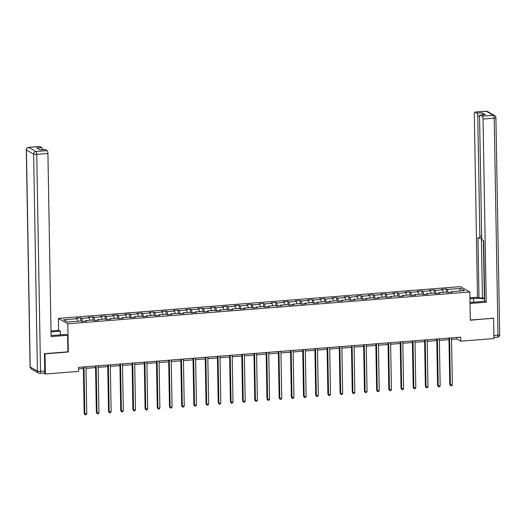 <?xml version="1.0" encoding="UTF-8"?>
<svg xmlns="http://www.w3.org/2000/svg" width="526" height="526" viewBox="0 0 526 526"><rect width="100%" height="100%" fill="white"/><g stroke="black" fill="none" stroke-linecap="round" stroke-linejoin="round"><path stroke-width="0.79" d="M58.59 330.341L58.379 318.427L460.382 286.637L469.817 291.989L67.815 323.779L58.379 318.427M460.585 288.419L447.304 289.471L446.37 288.945L441.682 289.313L442.616 289.839L435.114 290.431L434.187 289.905L429.499 290.273L430.426 290.806L422.93 291.397L421.997 290.871L417.309 291.24L418.242 291.766L410.74 292.357L409.813 291.831L405.125 292.206L406.052 292.732L398.557 293.324L397.623 292.798L392.935 293.166L393.869 293.692L386.367 294.29L385.44 293.758L380.752 294.133L381.685 294.659L374.183 295.25L373.25 294.724L368.562 295.093L369.495 295.625L361.993 296.217L361.066 295.684L356.378 296.059L357.312 296.585L349.81 297.177L348.876 296.651L344.195 297.019L345.122 297.552L337.626 298.143L336.693 297.611L332.005 297.986L332.938 298.512L325.436 299.103L324.503 298.577L319.821 298.946L320.748 299.478L313.253 300.07L312.319 299.544L307.631 299.912L308.565 300.438L301.063 301.03L300.136 300.504L295.448 300.872L296.375 301.405L288.879 301.996L287.946 301.47L283.258 301.839L284.191 302.365L276.689 302.963L275.762 302.43L271.074 302.805L272.001 303.331L264.506 303.923L263.572 303.397L258.884 303.765L259.818 304.291L252.316 304.889L251.389 304.357L246.701 304.732L247.628 305.258L240.132 305.849L239.198 305.323L234.511 305.691L235.444 306.224L227.942 306.816L227.015 306.283L222.327 306.658L223.254 307.184L215.759 307.776L214.825 307.25L210.137 307.618L211.071 308.151L203.569 308.742L202.641 308.216L197.954 308.584L198.881 309.11L191.385 309.702L190.451 309.176L185.763 309.544L186.697 310.077L179.195 310.669L178.268 310.143L173.58 310.511L174.514 311.037L167.012 311.635L166.078 311.103L161.397 311.477L162.324 312.003L154.822 312.595L153.894 312.069L149.206 312.437L150.14 312.963L142.638 313.562L141.704 313.029L137.023 313.404L137.95 313.93L130.455 314.522L129.521 313.996L124.833 314.364L125.767 314.896L118.265 315.488L117.337 314.956L112.649 315.33L113.577 315.856L106.081 316.448L105.147 315.922L100.459 316.29L101.393 316.823L93.891 317.415L92.964 316.882L88.276 317.257L89.203 317.783L81.708 318.375L80.774 317.849L76.086 318.217L77.02 318.749L63.738 319.795L67.617 321.997L80.892 320.945L81.826 321.471L86.514 321.103L85.58 320.577L93.082 319.986L94.009 320.512L98.697 320.143L97.77 319.611L105.266 319.019L106.199 319.545L110.887 319.177L109.954 318.651L117.456 318.059L118.383 318.585L123.071 318.21L122.144 317.684L129.639 317.093L130.573 317.619L135.261 317.25L134.327 316.724L141.829 316.126L142.756 316.659L147.444 316.284L146.517 315.758L154.013 315.166L154.946 315.692L159.634 315.324L158.701 314.791L166.203 314.2L167.13 314.732L171.818 314.357L170.891 313.831L178.386 313.24L179.32 313.766L184.008 313.397L183.074 312.865L190.576 312.273L191.503 312.806L196.191 312.431L195.258 311.905L202.76 311.313L203.694 311.839L208.375 311.471L207.448 310.938L214.95 310.347L215.877 310.873L220.565 310.504L219.631 309.978L227.133 309.387L228.067 309.913L232.748 309.538L231.821 309.012L239.317 308.42L240.25 308.946L244.938 308.578L244.005 308.052L251.507 307.454L252.434 307.986L257.122 307.611L256.195 307.085L263.69 306.494L264.624 307.02L269.312 306.651L268.378 306.125L275.88 305.527L276.808 306.06L281.495 305.685L280.568 305.159L288.064 304.567L288.998 305.093L293.686 304.725L292.752 304.192L300.254 303.601L301.181 304.133L305.869 303.758L304.942 303.232L312.437 302.641L313.371 303.167L318.059 302.798L317.125 302.266L324.627 301.674L325.555 302.2L330.243 301.832L329.315 301.306L336.811 300.714L337.745 301.24L342.433 300.872L341.499 300.339L349.001 299.748L349.928 300.274L354.616 299.905L353.689 299.379L361.184 298.781L362.118 299.314L366.806 298.939L365.872 298.413L373.375 297.821L374.302 298.347L378.99 297.979L378.056 297.453L385.558 296.855L386.492 297.387L391.18 297.012L390.246 296.486L397.748 295.895L398.675 296.421L403.363 296.053L402.429 295.52L409.932 294.928L410.865 295.461L415.547 295.086L414.62 294.56L422.115 293.968L423.049 294.494L427.737 294.126L426.803 293.593L434.305 293.002L435.239 293.534L439.92 293.16L438.993 292.634L446.489 292.042L447.422 292.568L452.11 292.2L451.177 291.667L464.458 290.622L460.585 288.419L459.264 291.029M451.564 339.428L456.916 339.007L460.743 341.177L460.671 337.146L78.512 367.358L78.584 371.395L45.381 374.019L45.032 353.853L68.308 352.012L67.815 323.779M85.357 321.195L85.58 320.577M81.708 318.375L82.562 321.419M89.203 317.783L89.9 320.235M97.54 320.229L97.77 319.611M93.891 317.415L94.752 320.452M101.393 316.823L102.083 319.269M109.73 319.269L109.954 318.651M106.081 316.448L106.936 319.486M113.577 315.856L114.273 318.309M121.914 318.302L122.144 317.684M118.265 315.488L119.126 318.526M125.767 314.896L126.457 317.342M134.104 317.342L134.327 316.724M130.455 314.522L131.309 317.559M137.95 313.93L138.647 316.382M146.287 316.376L146.517 315.758M142.638 313.562L143.499 316.599M150.14 312.963L150.831 315.416M158.477 315.416L158.701 314.791M154.822 312.595L155.683 315.633M162.324 312.003L163.021 314.456M170.661 314.449L170.891 313.831M167.012 311.635L167.873 314.673M174.514 311.037L175.204 313.489M182.851 313.489L183.074 312.865M179.195 310.669L180.056 313.706M186.697 310.077L187.387 312.523M195.034 312.523L195.258 311.905M191.385 309.702L192.246 312.746M198.881 309.11L199.578 311.563M207.224 311.563L207.448 310.938M203.569 308.742L204.43 311.78M211.071 308.151L211.761 310.596M219.408 310.596L219.631 309.978M215.759 307.776L216.62 310.82M223.254 307.184L223.951 309.636M231.598 309.63L231.821 309.012M227.942 306.816L228.803 309.853M235.444 306.224L236.135 308.67M243.781 308.67L244.005 308.052M240.132 305.849L240.993 308.887M247.628 305.258L248.325 307.71M255.965 307.703L256.195 307.085M252.316 304.889L253.177 307.927M259.818 304.291L260.508 306.743M268.155 306.743L268.378 306.125M264.506 303.923L265.36 306.96M272.001 303.331L272.698 305.784M280.338 305.777L280.568 305.159M276.689 302.963L277.55 306M284.191 302.365L284.882 304.817M292.528 304.817L292.752 304.192M288.879 301.996L289.734 305.034M296.375 301.405L297.072 303.857M304.712 303.85L304.942 303.232M301.063 301.03L301.924 304.074M308.565 300.438L309.255 302.891M316.902 302.891L317.125 302.266M313.253 300.07L314.107 303.108M320.748 299.478L321.445 301.924M329.085 301.924L329.315 301.306M325.436 299.103L326.298 302.148M332.938 298.512L333.629 300.964M341.275 300.957L341.499 300.339M337.626 298.143L338.481 301.181M345.122 297.552L345.819 299.998M353.459 299.998L353.689 299.379M349.81 297.177L350.671 300.214M357.312 296.585L358.002 299.038M365.649 299.031L365.872 298.413M361.993 296.217L362.855 299.255M369.495 295.625L370.186 298.071M377.832 298.071L378.056 297.453M374.183 295.25L375.045 298.288M381.685 294.659L382.376 297.111M390.022 297.105L390.246 296.486M386.367 294.29L387.228 297.328M393.869 293.692L394.559 296.145M402.206 296.145L402.429 295.52M398.557 293.324L399.418 296.362M406.052 292.732L406.749 295.185M414.396 295.178L414.62 294.56M410.74 292.357L411.602 295.402M418.242 291.766L418.933 294.218M426.579 294.218L426.803 293.593M422.93 291.397L423.792 294.435M430.426 290.806L431.123 293.252M438.769 293.252L438.993 292.634M435.114 290.431L435.975 293.475M442.616 289.839L443.306 292.292M450.953 292.285L451.177 291.667M447.304 289.471L448.159 292.509M469.817 291.989L470.31 320.229L493.243 318.191M493.592 318.388L493.94 338.553L460.743 341.177M44.684 353.656L45.032 353.853M43.724 373.079L45.381 374.019M78.538 368.923L83.384 368.542M85.968 368.338L95.574 367.575M98.152 367.372L107.758 366.615M110.342 366.412L119.941 365.649M122.525 365.445L132.131 364.689M134.715 364.485L144.315 363.722M146.899 363.519L156.505 362.762M159.089 362.559L168.688 361.796M171.272 361.592L180.878 360.836M183.462 360.632L193.062 359.869M195.646 359.666L205.252 358.91M207.836 358.699L217.435 357.943M220.019 357.739L229.625 356.976M232.209 356.773L241.809 356.017M244.393 355.813L253.999 355.05M256.583 354.846L266.182 354.09M268.766 353.886L278.372 353.124M280.95 352.92L290.556 352.164M293.14 351.96L302.746 351.197M305.323 350.993L314.929 350.237M317.513 350.027L327.113 349.271M329.697 349.067L339.303 348.304M341.887 348.1L351.486 347.344M354.07 347.14L363.676 346.378M366.26 346.174L375.86 345.418M378.444 345.214L388.05 344.451M390.634 344.247L400.233 343.491M402.817 343.287L412.423 342.525M415.007 342.321L424.607 341.565M427.191 341.361L436.797 340.598M439.381 340.394L448.98 339.632M77.02 318.749L77.71 321.195M456.89 337.442L456.916 339.007M446.37 288.945L446.423 292.042M434.187 289.905L434.239 293.008M421.997 290.871L422.049 293.975M409.813 291.831L409.866 294.935M397.623 292.798L397.682 295.901M385.44 293.758L385.492 296.861M373.25 294.724L373.309 297.828M361.066 295.684L361.119 298.788M348.876 296.651L348.935 299.754M336.693 297.611L336.745 300.714M324.503 298.577L324.562 301.681M312.319 299.544L312.372 302.641M300.136 300.504L300.188 303.607M287.946 301.47L287.998 304.574M275.762 302.43L275.815 305.534M263.572 303.397L263.625 306.5M251.389 304.357L251.441 307.46M239.198 305.323L239.251 308.427M227.015 306.283L227.068 309.387M214.825 307.25L214.878 310.353M202.641 308.216L202.694 311.313M190.451 309.176L190.511 312.28M178.268 310.143L178.321 313.246M166.078 311.103L166.137 314.206M153.894 312.069L153.947 315.173M141.704 313.029L141.764 316.133M129.521 313.996L129.574 317.099M117.337 314.956L117.39 318.059M105.147 315.922L105.2 319.026M92.964 316.882L93.017 319.986M80.774 317.849L80.826 320.952M68.308 352.012L67.887 351.769M448.954 338.073L449.769 384.644L450.407 385.006L449.585 338.021M452.36 384.848L451.597 385.834L450.815 385.893L450.407 385.006L452.36 384.848L451.538 337.863M450.815 385.893L449.769 384.644M469.935 298.794L473.604 298.498A9.244 1.762 -1 0 1 484.696 299.182M470.001 302.496L479.344 301.76A9.244 1.762 -1 0 0 484.722 300.787M470.014 303.469L486.234 302.187L484.735 301.332L483.677 240.829L482.48 240.152A2.466 0.743 -94.5 0 1 481.671 237.292L479.574 117.101A2.466 0.743 -94.5 0 1 480.146 115.076L485.143 114.681A2.466 0.743 85.5 0 1 485.294 114.714L481.954 112.82A2.466 0.743 85.5 0 1 482.71 114.872M484.689 298.893L482.434 297.801L478.995 298.078L477.49 297.223L474.294 114.103A2.466 0.743 -94.5 0 1 474.866 112.077A2.466 0.743 -94.5 0 1 475.017 112.117L476.957 113.215L481.954 112.82M469.915 297.821L477.49 297.223M486.234 302.187L483.039 119.067A2.466 0.743 -94.5 0 0 482.237 116.213L480.297 115.115A2.466 0.743 -94.5 0 0 480.146 115.076M479.659 115.924L477.759 116.068L479.863 236.266A2.466 0.743 -94.5 0 1 479.291 238.291A2.466 0.743 -94.5 0 1 479.14 238.252L477.937 237.574L478.995 298.078M477.759 116.068A2.466 0.743 -94.5 0 0 476.957 113.215M493.48 318.322L470.303 320.005M483.381 240.658L484.393 298.919M481.389 238.127L482.434 297.801M51.094 335.45A9.244 1.762 -1 0 0 55 335.312L66.092 334.431L67.598 335.286L51.114 336.587L47.919 153.467L36.748 154.355L40.535 371.349L44.756 371.021L44.454 353.676L67.887 351.822L67.598 335.286M51.035 331.913L60.358 331.176L58.853 330.321L51.015 330.939M60.418 334.878L60.358 331.176M39.595 146.544A2.466 0.743 85.5 0 1 39.739 146.484A2.466 0.743 85.5 0 1 39.897 146.524L41.83 147.622A2.466 0.743 85.5 0 1 42.586 149.673M44.874 149.542A2.466 0.743 85.5 0 1 45.019 149.476A2.466 0.743 85.5 0 1 45.17 149.516L47.11 150.614A2.466 0.743 85.5 0 1 47.919 153.467M41.83 147.622L36.833 148.016L40.173 149.91L45.17 149.516M44.756 371.021A2.466 0.743 85.5 0 1 44.184 373.046L39.963 373.375A2.466 0.743 -94.5 0 0 40.535 371.349A2.466 0.467 179 0 1 37.425 371.106L33.638 154.105L26.425 150.009L30.212 367.01L37.425 371.106A2.466 2.301 -60.4 0 0 38.556 373.065A2.466 2.466 0 0 0 39.963 373.375A2.466 0.743 -94.5 0 1 39.812 373.342A2.466 2.301 -60.4 0 1 38.556 373.065L31.336 368.969A2.466 2.301 119.6 0 1 30.212 367.01A2.466 0.467 179 0 1 30.087 366.865A2.466 2.466 0 0 0 31.336 368.969M436.771 339.033L437.579 385.604L438.217 385.966L437.395 338.987M440.17 385.814L439.414 386.801L438.631 386.86L438.217 385.966L440.17 385.814L439.348 338.829M438.631 386.86L437.579 385.604M424.581 340L425.396 386.571L426.034 386.932L425.212 339.947M427.986 386.774L427.224 387.761L426.441 387.826L426.034 386.932L427.986 386.774L427.165 339.796M426.441 387.826L425.396 386.571M412.397 340.96L413.206 387.53L413.844 387.892L413.022 340.914M415.796 387.741L415.04 388.727L414.258 388.786L413.844 387.892L415.796 387.741L414.975 340.756M414.258 388.786L413.206 387.53M400.207 341.926L401.022 388.497L401.66 388.859L400.838 341.874M403.613 388.701L402.85 389.687L402.074 389.753L401.66 388.859L403.613 388.701L402.791 341.722M402.074 389.753L401.022 388.497M388.024 342.886L388.832 389.457L389.47 389.819L388.655 342.84M391.423 389.667L390.667 390.654L389.884 390.713L389.47 389.819L391.423 389.667L390.608 342.682M389.884 390.713L388.832 389.457M375.834 343.853L376.649 390.423L377.287 390.785L376.465 343.8M379.239 390.627L378.477 391.614L377.701 391.679L377.287 390.785L379.239 390.627L378.418 343.649M377.701 391.679L376.649 390.423M363.65 344.813L364.459 391.383L365.097 391.745L364.281 344.767M367.049 391.594L366.293 392.58L365.511 392.639L365.097 391.745L367.049 391.594L366.234 344.609M365.511 392.639L364.459 391.383M351.46 345.779L352.275 392.35L352.913 392.712L352.091 345.727M354.866 392.554L354.103 393.547L353.327 393.606L352.913 392.712L354.866 392.554L354.044 345.575M353.327 393.606L352.275 392.35M339.277 346.746L340.085 393.31L340.723 393.678L339.908 346.693M342.676 393.52L341.92 394.507L341.137 394.566L340.723 393.678L342.676 393.52L341.861 346.535M341.137 394.566L340.085 393.31M327.087 347.706L327.902 394.276L328.54 394.638L327.718 347.653M330.492 394.487L329.736 395.473L328.954 395.532L328.54 394.638L330.492 394.487L329.67 347.502M328.954 395.532L327.902 394.276M314.903 348.672L315.712 395.243L316.35 395.605L315.534 348.62M318.302 395.447L317.546 396.433L316.764 396.499L316.35 395.605L318.302 395.447L317.487 348.468M316.764 396.499L315.712 395.243M302.713 349.632L303.528 396.203L304.166 396.565L303.344 349.586M306.119 396.413L305.363 397.4L304.58 397.459L304.166 396.565L306.119 396.413L305.297 349.428M304.58 397.459L303.528 396.203M290.53 350.599L291.345 397.169L291.976 397.531L291.161 350.546M293.935 397.373L293.173 398.36L292.39 398.425L291.976 397.531L293.935 397.373L293.113 350.395M292.39 398.425L291.345 397.169M278.339 351.559L279.155 398.129L279.793 398.491L278.971 351.513M281.745 398.34L280.989 399.326L280.207 399.385L279.793 398.491L281.745 398.34L280.923 351.355M280.207 399.385L279.155 398.129M266.156 352.525L266.971 399.096L267.609 399.458L266.787 352.473M269.562 399.3L268.799 400.286L268.017 400.352L267.609 399.458L269.562 399.3L268.74 352.321M268.017 400.352L266.971 399.096M253.966 353.485L254.781 400.056L255.419 400.417L254.597 353.439M257.372 400.266L256.616 401.253L255.833 401.312L255.419 400.417L257.372 400.266L256.55 353.281M255.833 401.312L254.781 400.056M241.782 354.452L242.598 401.022L243.236 401.384L242.414 354.399M245.188 401.226L244.426 402.212L243.643 402.278L243.236 401.384L245.188 401.226L244.366 354.248M243.643 402.278L242.598 401.022M229.599 355.412L230.408 401.982L231.045 402.344L230.224 355.366M232.998 402.193L232.242 403.179L231.46 403.238L231.045 402.344L232.998 402.193L232.176 355.208M231.46 403.238L230.408 401.982M217.409 356.378L218.224 402.949L218.862 403.31L218.04 356.326M220.815 403.159L220.052 404.146L219.27 404.205L218.862 403.31L220.815 403.159L219.993 356.174M219.27 404.205L218.224 402.949M205.225 357.345L206.034 403.915L206.672 404.277L205.85 357.292M208.625 404.119L207.869 405.105L207.086 405.171L206.672 404.277L208.625 404.119L207.809 357.141M207.086 405.171L206.034 403.915M193.035 358.305L193.851 404.875L194.488 405.237L193.667 358.259M196.441 405.086L195.679 406.072L194.903 406.131L194.488 405.237L196.441 405.086L195.619 358.101M194.903 406.131L193.851 404.875M180.852 359.271L181.661 405.842L182.298 406.203L181.483 359.219M184.251 406.046L183.495 407.032L182.713 407.098L182.298 406.203L184.251 406.046L183.436 359.067M182.713 407.098L181.661 405.842M168.662 360.231L169.477 406.802L170.115 407.163L169.293 360.185M172.068 407.012L171.305 407.998L170.529 408.058L170.115 407.163L172.068 407.012L171.246 360.027M170.529 408.058L169.477 406.802M156.478 361.198L157.287 407.768L157.925 408.13L157.11 361.145M159.878 407.972L159.122 408.958L158.339 409.024L157.925 408.13L159.878 407.972L159.062 360.994M158.339 409.024L157.287 407.768M144.288 362.158L145.104 408.728L145.741 409.09L144.92 362.112M147.694 408.939L146.932 409.925L146.156 409.984L145.741 409.09L147.694 408.939L146.872 361.954M146.156 409.984L145.104 408.728M132.105 363.124L132.914 409.695L133.551 410.056L132.736 363.072M135.504 409.899L134.748 410.885L133.966 410.951L133.551 410.056L135.504 409.899L134.689 362.92M133.966 410.951L132.914 409.695M119.915 364.084L120.73 410.655L121.368 411.016L120.546 364.038M123.321 410.865L122.565 411.851L121.782 411.911L121.368 411.016L123.321 410.865L122.499 363.88M121.782 411.911L120.73 410.655M107.731 365.051L108.54 411.621L109.178 411.983L108.363 364.998M111.131 411.825L110.375 412.818L109.592 412.877L109.178 411.983L111.131 411.825L110.315 364.847M109.592 412.877L108.54 411.621M95.541 366.017L96.357 412.588L96.994 412.949L96.173 365.964M98.947 412.792L98.191 413.778L97.409 413.837L96.994 412.949L98.947 412.792L98.125 365.807M97.409 413.837L96.357 412.588M83.358 366.977L84.173 413.548L84.811 413.909L83.989 366.931M86.764 413.758L86.001 414.744L85.219 414.804L84.811 413.909L86.764 413.758L85.942 366.773M85.219 414.804L84.173 413.548M485.294 114.714L480.297 115.115M482.237 116.213L493.408 115.326L486.188 111.236L475.017 112.117M493.888 335.509L497.997 335.18L494.21 118.179L483.039 119.067M479.863 236.266L481.652 236.128M473.67 302.207L473.604 298.498M493.408 115.326A2.466 0.743 85.5 0 1 494.21 118.179A2.466 0.467 179 0 0 495.913 117.706A2.466 2.466 0 0 0 494.664 115.602A2.466 2.301 119.6 0 0 493.408 115.326M486.188 111.236A2.466 2.301 -60.4 0 1 487.444 111.512A2.466 2.466 0 0 0 486.037 111.196A2.466 0.743 85.5 0 1 486.188 111.236M485.892 111.256A2.466 0.743 85.5 0 1 486.037 111.196L474.866 112.077M495.913 117.706L499.7 334.707A2.466 0.467 179 0 1 497.997 335.18A2.466 0.743 85.5 0 1 497.432 337.205L493.921 337.482M39.897 146.524L28.726 147.405L35.939 151.501L47.11 150.614M26.3 149.871A2.466 0.467 179 0 0 26.425 150.009A2.466 2.301 -60.4 0 1 28.726 147.405A2.466 0.743 -94.5 0 0 28.568 147.365A2.466 2.466 0 0 0 26.3 149.871L30.087 366.865M35.939 151.501A2.466 2.301 119.6 0 0 33.638 154.105A2.466 0.467 179 0 0 36.748 154.355A2.466 0.743 -94.5 0 0 35.939 151.501M494.664 115.602L487.444 111.512M497.432 337.205A2.466 2.466 0 0 0 499.7 334.707M479.291 238.291L481.724 238.1M39.739 146.484L28.568 147.365M45.019 149.476L40.094 149.871"/></g></svg>

